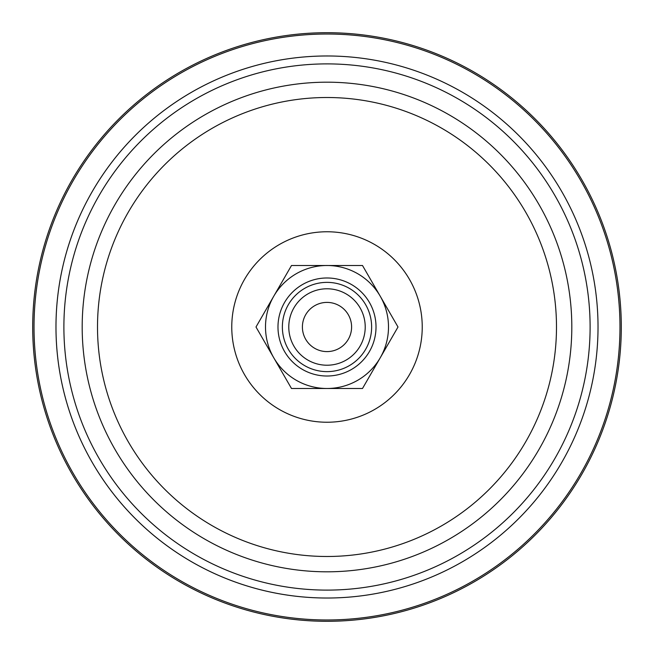 <?xml version="1.0" encoding="UTF-8"?>
<svg xmlns="http://www.w3.org/2000/svg" width="654" height="654" viewBox="0 0 654 654"><rect width="100%" height="100%" fill="white"/><g stroke="black" fill="none" stroke-linecap="round" stroke-linejoin="round"><path stroke-width="0.98" d="M439.733 598.851A294.3 294.3 0 0 1 55.149 439.733A294.3 294.3 0 0 1 214.267 55.149A294.3 294.3 0 0 1 598.851 214.267A294.3 294.3 0 0 1 439.733 598.851A294.3 294.3 0 0 1 55.149 439.733A294.3 294.3 0 0 1 214.267 55.149M439.226 597.633A292.984 292.984 0 0 1 56.367 439.226A292.984 292.984 0 0 1 214.774 56.367A292.984 292.984 0 0 1 597.633 214.774A292.984 292.984 0 0 1 439.226 597.633A292.984 292.984 0 0 1 56.367 439.226A292.984 292.984 0 0 1 214.774 56.367M327 282.373A44.627 44.627 0 0 0 282.373 327A44.627 44.627 0 0 0 327 371.627A44.627 44.627 0 0 0 371.627 327A44.627 44.627 0 0 0 327 282.373M327 376.017A49.017 49.017 0 0 1 277.983 327A49.017 49.017 0 0 1 327 277.983A49.017 49.017 0 0 1 376.017 327A49.017 49.017 0 0 1 327 376.017M327 302.401A24.599 24.599 0 0 0 302.401 327A24.599 24.599 0 0 0 327 351.599A24.599 24.599 0 0 0 351.599 327A24.599 24.599 0 0 0 327 302.401M327 365.218A38.218 38.218 0 0 1 288.782 327A38.218 38.218 0 0 1 327 288.782A38.218 38.218 0 0 1 365.218 327A38.218 38.218 0 0 1 327 365.218M273.74 296.254L255.992 327L291.496 388.492L362.504 388.492L398.008 327L362.504 265.508L291.496 265.508L273.74 296.254A61.492 61.492 0 0 0 327 388.492A61.492 61.492 0 0 0 380.26 296.254A61.492 61.492 0 0 0 273.74 296.254M430.814 577.351A271.018 271.018 0 0 1 76.649 430.814A271.018 271.018 0 0 1 223.186 76.649A271.018 271.018 0 0 1 577.351 223.186A271.018 271.018 0 0 1 430.814 577.351M233.225 100.863A244.809 244.809 0 0 1 553.137 233.225A244.809 244.809 0 0 1 420.775 553.137A244.809 244.809 0 0 1 100.863 420.775A244.809 244.809 0 0 1 233.225 100.863M226.219 83.957A263.112 263.112 0 0 1 570.043 226.219A263.112 263.112 0 0 1 427.781 570.043A263.112 263.112 0 0 1 83.957 427.781A263.112 263.112 0 0 1 226.219 83.957M414.906 538.986A229.489 229.489 0 0 1 115.014 414.906A229.489 229.489 0 0 1 239.094 115.014A229.489 229.489 0 0 1 538.986 239.094A229.489 229.489 0 0 1 414.906 538.986M363.477 414.971A95.231 95.231 0 0 1 239.029 363.477A95.231 95.231 0 0 1 290.523 239.029A95.231 95.231 0 0 1 414.971 290.523A95.231 95.231 0 0 1 363.477 414.971M327 55.982A271.018 271.018 0 0 0 55.982 327A271.018 271.018 0 0 0 327 598.018"/></g></svg>
